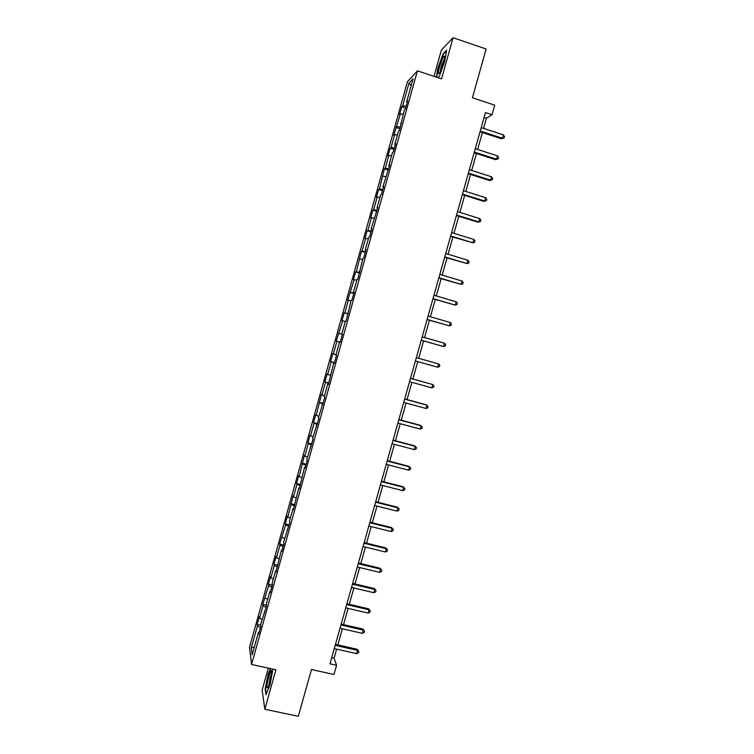 <?xml version="1.0" encoding="UTF-8"?>
<svg xmlns="http://www.w3.org/2000/svg" width="754" height="754" viewBox="0 0 754 754"><rect width="100%" height="100%" fill="white"/><g stroke="black" fill="none" stroke-linecap="round" stroke-linejoin="round"><path stroke-width="1.13" d="M268.301 668.119L262.166 690.051L264.824 709.26L298.301 716.3L311.459 669.543L333.975 674.481L336.576 665.282L334.079 658.185L336.633 649.147M407.396 81.762L249.508 647.262L251.553 664.472L417.433 70.848L407.396 81.762M417.433 70.848L441.524 78.897L453.069 37.7L441.354 50.16L434.012 76.38M453.069 37.7L486.141 49.019L472.419 97.756L494.699 105.164L492.004 114.712L485.472 112.553L329.969 663.822L336.576 665.282M259.103 632.455L258.386 632.531L258.631 634.142L260.856 626.206L260.601 624.632L266.624 605.547L266.341 604.067L269.885 591.4L270.177 592.814L272.401 584.859L272.09 583.483L275.634 570.797L275.964 572.107L281.402 550.156L281.76 551.372L283.985 543.389L283.627 542.211L289.79 522.616L289.395 521.542L292.957 508.799L293.372 509.817L298.744 488.074L299.187 488.997L304.541 467.329L305.012 468.149L307.255 460.119L306.774 459.337L313.089 439.224L312.58 438.545L318.933 418.3L318.395 417.725L324.795 397.358L324.22 396.877L327.811 384.031L328.395 384.446L333.654 363.136L334.267 363.447L336.52 355.36L335.898 355.087L339.498 342.203L340.139 342.42L342.401 334.324L341.751 334.154L345.351 321.251L346.02 321.364L351.213 300.271L351.911 300.281L354.182 292.156L353.475 292.184L357.085 279.253L357.811 279.159L362.966 258.207L363.72 258.009L365.992 249.876L365.228 250.111L368.847 237.133L369.639 236.841L371.92 228.679L371.119 229.028L377.839 207.463L377.019 207.906L380.647 194.9L381.496 194.391L383.777 186.219L382.919 186.766L389.724 164.938L388.838 165.588L392.485 152.544L393.39 151.827L395.68 143.628L394.766 144.391L398.414 131.328L399.347 130.508L404.351 110.075L405.313 109.151L407.612 100.923L406.632 101.894L413.117 78.68L409.017 83.072L411.147 85.73M258.386 632.531L252.147 654.896L251.28 647.912L257.397 625.98L257.171 624.444L260.696 625.236M409.017 83.072L402.674 105.814L401.741 106.729L399.516 114.712L400.431 113.835L393.729 135.437L394.615 134.655L391.043 147.454L390.167 148.18L387.942 156.135L388.81 155.456L385.237 168.236L384.389 168.858L379.441 188.99L378.621 189.508L376.406 197.444L377.217 196.964L373.654 209.706L372.862 210.13L370.657 218.057L371.43 217.67L367.877 230.404L367.113 230.724L364.908 238.641L365.652 238.358L362.099 251.073L361.373 251.289L356.34 271.704L355.634 271.836L353.438 279.725L354.126 279.63L347.707 300.224L348.376 300.233L344.842 312.891L344.192 312.825L341.996 320.695L342.627 320.799L336.284 341.138L336.897 341.345L333.362 353.965L332.778 353.701L330.582 361.552L331.166 361.854L327.641 374.465L327.076 374.107L324.889 381.939L325.445 382.335L321.93 394.926L321.392 394.474L316.218 415.369L315.709 414.823L313.523 422.636L314.022 423.22L310.516 435.784L310.035 435.133L307.858 442.937L308.329 443.625L304.823 456.161L304.371 455.425L299.14 476.519L298.716 475.68L296.539 483.465L296.953 484.341L293.466 496.848L293.061 495.915L287.792 517.15L287.415 516.122L285.248 523.879L285.615 524.944L279.621 544.049L279.96 545.208L276.482 557.668L276.162 556.443L273.994 564.19L274.305 565.443L270.837 577.884L270.535 576.565L268.377 584.303L268.669 585.651L262.769 604.388L263.033 605.83L259.564 618.233L259.319 616.734L257.171 624.444M264.843 611.918L264.136 611.984M259.564 618.233L262.034 619.505M263.033 605.83L266.115 607.385M270.592 591.362L269.885 591.4M265.191 598.073L267.67 599.298M268.669 585.651L271.76 587.159M276.341 570.769L275.634 570.797M270.837 577.884L273.325 579.072M274.305 565.443L277.415 566.904M282.1 550.147L281.402 550.156M276.482 557.668L278.98 558.818M279.96 545.208L283.089 546.622M287.868 529.506L287.18 529.496M282.137 537.423L284.644 538.535M285.615 524.944L288.763 526.311M293.645 508.827L292.957 508.799M287.792 517.15L290.318 518.234M291.28 504.662L294.446 505.981M299.432 488.121L298.744 488.074M293.466 496.848L296.002 497.894M296.953 484.341L300.13 485.614M305.219 467.395L304.541 467.329M299.14 476.519L301.694 477.527M302.637 463.993L305.832 465.218M311.025 446.632L310.346 446.547M304.823 456.161L307.387 457.131M308.329 443.625L311.534 444.803M316.831 425.84L316.162 425.737M310.516 435.784L313.099 436.707M314.022 423.22L317.246 424.351M322.646 405.021L321.986 404.898M316.218 415.369L318.81 416.265M319.734 402.796L322.966 403.88M328.471 384.172L327.811 384.031M321.93 394.926L324.531 395.784M325.445 382.335L328.697 383.371M334.305 363.296L333.654 363.136M327.641 374.465L330.261 375.275M331.166 361.854L334.437 362.844M340.148 342.382L339.498 342.203M333.362 353.965L335.992 354.748M336.897 341.345L340.177 342.278M339.102 333.447L341.751 334.154M342.627 320.799L345.275 321.515M348.254 313.391L347.603 313.183M344.842 312.891L348.141 313.768M348.376 300.233L351.034 300.912M354.107 292.411L353.475 292.184M350.582 292.316L353.909 293.136M354.126 279.63L356.802 280.271M359.978 271.402L359.347 271.167M356.34 271.704L359.677 272.477M359.884 259.008L362.57 259.612M365.86 250.366L365.228 250.111M362.099 251.073L365.454 251.798M365.652 238.358L368.357 238.914M371.741 229.301L371.119 229.028M367.877 230.404L371.241 231.082M371.43 217.67L374.144 218.189M377.641 208.208L377.019 207.906M373.654 209.706L377.038 210.338M377.217 196.964L379.941 197.444M383.541 187.077L382.919 186.766M379.441 188.99L382.844 189.565M383.004 176.219L385.746 176.662M389.45 165.927L388.838 165.588M385.237 168.236L388.659 168.764M388.81 155.456L391.562 155.852M395.369 144.74L394.766 144.391M391.043 147.454L394.474 147.944M394.615 134.655L397.377 135.023M401.298 123.524L400.694 123.156M396.849 126.653L400.299 127.087M400.431 113.835L403.211 114.156M407.226 102.28L406.632 101.894M402.674 105.814L406.133 106.191M264.824 709.26L275.889 669.778L251.553 664.472M483.568 128.406L486.405 118.34L492.004 114.712M337.83 644.915L342.373 628.798M343.551 624.623L348.122 608.412M349.281 604.312L353.88 588.007M355.021 583.964L359.649 567.564M360.77 563.587L365.426 547.102M366.529 543.191L371.213 526.612M372.297 522.758L377 506.085M378.065 502.305L382.796 485.538M383.852 481.815L388.602 464.954M389.639 461.307L394.417 444.351M395.435 440.76L400.242 423.71M401.241 420.185L406.076 403.051M407.047 399.592L411.91 382.353M412.872 378.96L417.763 361.637M418.696 358.31L423.597 340.94M424.549 337.556L429.441 320.233M430.421 316.774L435.294 299.498M436.293 295.954L441.156 278.726M442.174 275.116L447.018 257.934M448.064 254.249L452.9 237.114M453.955 233.344L458.781 216.257M459.865 212.411L464.671 195.38M465.774 191.459L470.571 174.466M471.702 170.47L476.481 153.524M477.631 149.452L482.4 132.553M251.28 647.912L254.371 646.923M257.397 625.98L260.469 627.582M484.059 117.558L486.405 118.34M331.713 657.658L334.079 658.185M401.741 106.729L405.633 108.001M395.954 127.473L399.846 128.727M390.167 148.18L394.059 149.415M384.389 168.858L388.291 170.084M378.621 189.508L382.523 190.715M372.862 210.13L376.764 211.327M367.113 230.724L371.015 231.902M361.373 251.289L365.275 252.458M355.634 271.836L359.535 272.976M349.913 292.345L353.814 293.476M344.192 312.825L348.094 313.937M336.284 341.138L340.195 342.231M338.48 333.277L342.382 334.38M330.582 361.552L334.493 362.636M324.889 381.939L328.801 383.004M319.206 402.306L323.117 403.352M313.523 422.636L317.434 423.663M307.858 442.937L311.77 443.955M302.194 463.22L306.105 464.219M296.539 483.465L300.46 484.454M290.893 503.691L294.814 504.662M285.248 523.879L289.168 524.841M279.621 544.049L283.542 544.991M273.994 564.19L277.915 565.114M268.377 584.303L272.307 585.217M262.769 604.388L266.567 605.255M437.895 77.681L439.271 76.361L444.7 61.498L446.613 50.15L443.126 53.779L437.829 68.388L436.312 77.153M270.375 668.572L268.207 673.963L265.163 689.043L266.002 694.726L269.97 684.962L272.967 669.137M480.044 131.79L501.485 138.783L502.456 138.255L480.27 131.007M503.399 134.9L504.492 136.615L504.115 137.954L502.456 138.255L503.399 134.9L481.222 127.633M504.115 137.954L501.485 138.783M438.357 73.638L439.686 72.921C441.825 69.547 445.19 58.303 444.615 56.456L444.247 56.088C442.692 56.201 437.678 71.187 438.357 73.638M436.651 77.266L438.187 68.369L443.324 54.213L446.481 50.933M444.464 58.906L444.436 58.935C442.164 63.006 440.779 67.304 440.27 71.837M269.857 682.672C271.694 675.377 272.166 671.314 271.28 670.485L268.829 676.263C266.643 685.358 266.398 689.147 268.066 687.639L269.857 682.672M271.694 673.209L270.139 677.281L268.754 686.083M266.313 693.963L265.549 688.807L268.49 674.189L270.724 668.647M474.125 152.77L495.576 159.678L496.518 159.217L474.323 152.063M497.47 155.861L498.573 157.548L498.196 158.887L496.518 159.217L497.47 155.861L475.274 148.689M498.196 158.887L495.576 159.678M468.215 173.712L489.676 180.536L490.6 180.149L468.394 173.09M491.551 176.794L492.654 178.453L492.277 179.791L490.6 180.149L491.551 176.794L469.346 169.716M492.277 179.791L489.676 180.536M462.315 194.636L483.776 201.375L484.69 201.054L462.475 194.08M485.633 197.699L486.745 199.329L486.368 200.668L484.69 201.054L485.633 197.699L463.427 190.715M486.368 200.668L483.776 201.375M456.424 215.531L477.895 222.176L478.781 221.921L456.566 215.041M479.733 218.575L480.854 220.177L480.477 221.516L478.781 221.921L479.733 218.575L457.508 211.685M480.477 221.516L477.895 222.176M450.543 236.388L472.89 242.769L450.656 235.974M473.832 239.423L474.963 240.997L474.586 242.326L472.89 242.769L473.832 239.423L451.599 232.628M444.662 257.227L466.999 263.58L444.756 256.878M467.942 260.243L469.082 261.789L468.705 263.118L466.999 263.58L467.942 260.243L445.708 253.532M438.79 278.028L461.118 284.362L438.875 277.755M462.061 281.035L463.201 282.552L462.824 283.881L461.118 284.362L462.061 281.035L439.818 274.418M432.937 298.801L455.246 305.125L432.994 298.603M456.189 301.798L457.339 303.278L456.962 304.607L455.246 305.125L456.189 301.798L433.936 295.266M427.084 319.555L449.384 325.851L427.122 319.423M450.327 322.533L451.476 323.984L451.109 325.313L449.384 325.851L450.327 322.533L428.055 316.086M421.241 340.271L443.531 346.548L421.25 340.214M444.464 343.23L445.633 344.663L445.256 345.982L443.531 346.548L444.464 343.23L422.193 336.878M437.678 367.217L439.412 366.632L439.789 365.304L438.621 363.909L416.34 357.641L438.621 363.909L437.678 367.217L415.397 360.968M410.487 378.385L432.777 384.549L431.844 387.858L409.554 381.703M410.506 378.31L432.777 384.549L433.955 385.925L433.578 387.245L431.844 387.858M404.644 399.092L426.943 405.171L426.01 408.47L403.71 402.41M404.681 398.951L426.227 404.823L428.131 406.51L427.754 407.829L426.01 408.47M398.809 419.771L421.118 425.765L420.185 429.054L397.876 423.079M398.875 419.554L420.43 425.35L422.315 427.075L421.938 428.395L420.185 429.054M392.985 440.421L415.303 446.321L414.37 449.62L392.052 443.729M393.07 440.138L414.625 445.84L416.5 447.612L416.133 448.922L414.37 449.62M387.17 461.043L409.497 466.858L408.564 470.147L386.237 464.341M387.273 460.685L408.838 466.311L410.704 468.111L410.327 469.431L408.564 470.147M381.364 481.636L403.692 487.357L402.768 490.647L380.431 484.926M381.477 481.212L403.06 486.745L404.907 488.592L404.53 489.902L402.768 490.647M375.558 502.192L397.905 507.838L396.972 511.118L374.634 505.491M375.699 501.702L397.283 507.159L399.12 509.035L398.753 510.345L396.972 511.118M397.283 507.159L399.12 509.035M369.771 522.729L392.118 528.281L391.194 531.561L368.838 526.019M369.922 522.173L391.524 527.536L393.343 529.459L392.975 530.769L391.194 531.561M391.524 527.536L393.343 529.459M363.984 543.238L386.34 548.705L385.417 551.975L363.06 546.527M364.163 542.607L385.765 547.894L387.575 549.855L387.207 551.155L385.417 551.975M385.765 547.894L387.575 549.855M358.207 563.719L380.572 569.1L379.648 572.361L357.283 566.999M358.404 563.021L380.016 568.214L381.807 570.212L381.439 571.523L379.648 572.361M380.016 568.214L381.807 570.212M352.438 584.171L374.813 589.458L373.89 592.719L351.515 587.441M352.655 583.398L374.276 588.516L376.058 590.552L375.69 591.852L373.89 592.719M374.276 588.516L376.058 590.552M346.68 604.595L369.064 609.798L368.141 613.049L345.756 607.865M346.915 603.756L368.536 608.789L370.308 610.863L369.941 612.163L368.141 613.049M368.536 608.789L370.308 610.863M340.921 624.991L363.315 630.108L362.391 633.36L339.997 628.252M341.176 624.086L362.815 629.034L364.568 631.145L364.201 632.436L362.391 633.36M362.815 629.034L364.568 631.145M335.181 645.358L357.575 650.382L356.661 653.633L334.258 648.619M335.455 644.378L357.094 649.251L358.838 651.39L358.47 652.691L356.661 653.633M357.094 649.251L358.838 651.39M444.606 57.888L444.247 56.088M271.76 672.087L271.28 670.485"/></g></svg>
